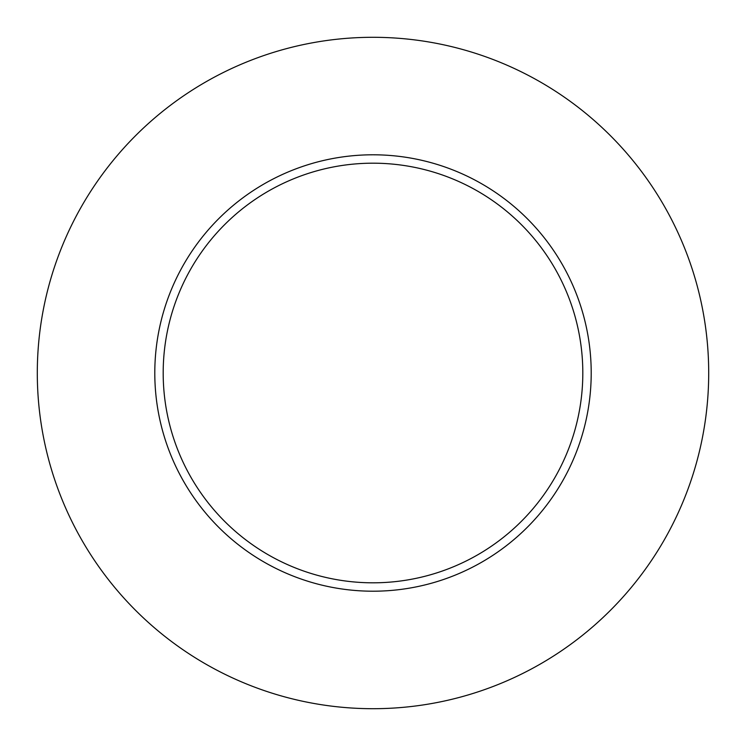 <?xml version="1.0" encoding="UTF-8"?>
<svg xmlns="http://www.w3.org/2000/svg" width="746" height="746" viewBox="0 0 746 746"><rect width="100%" height="100%" fill="white"/><g stroke="black" fill="none" stroke-linecap="round" stroke-linejoin="round"><path stroke-width="1.12" d="M582.812 373A209.812 209.812 0 0 0 373 163.188A209.812 209.812 0 0 0 163.188 373A209.812 209.812 0 0 0 373 582.812A209.812 209.812 0 0 0 582.812 373M708.7 373A335.7 335.7 0 0 0 373 37.3A335.7 335.7 0 0 0 37.3 373A335.7 335.7 0 0 0 373 708.7A335.7 335.7 0 0 0 708.7 373M591.205 373A218.205 218.205 0 0 1 373 591.205A218.205 218.205 0 0 1 154.795 373A218.205 218.205 0 0 1 373 154.795A218.205 218.205 0 0 1 591.205 373"/></g></svg>

